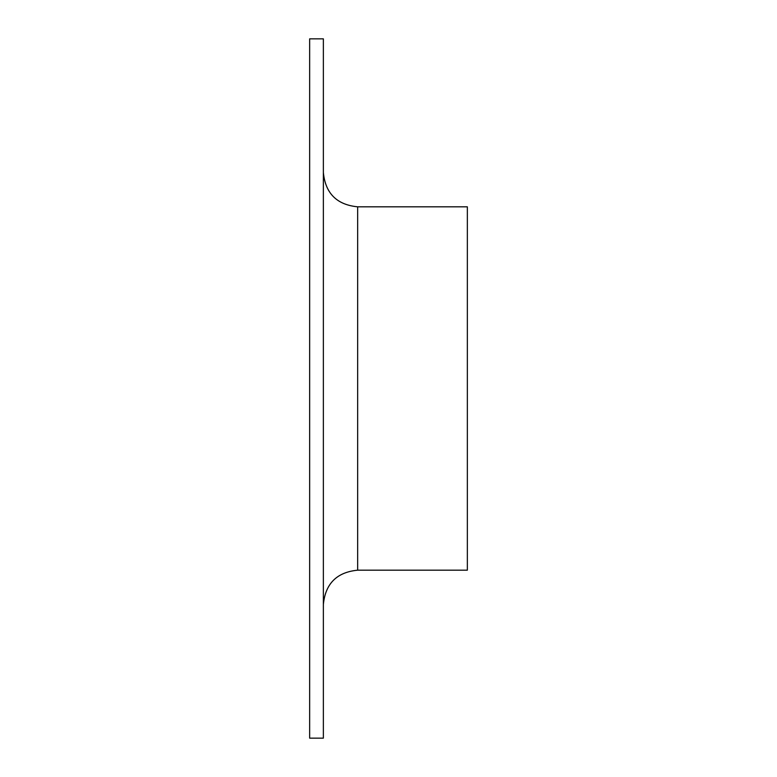 <?xml version="1.0" encoding="UTF-8"?>
<svg xmlns="http://www.w3.org/2000/svg" width="777" height="777" viewBox="0 0 777 777"><rect width="100%" height="100%" fill="white"/><g stroke="black" fill="none" stroke-linecap="round" stroke-linejoin="round"><path stroke-width="1.17" d="M309.654 388.5L309.654 38.85L323.368 38.85L323.368 738.15L309.654 738.15L309.654 388.5M357.653 206.818L357.653 570.182L467.346 570.182L467.346 206.818L357.653 206.818C336.829 204.788 325.398 193.366 323.368 172.543M357.653 570.182C336.829 572.212 325.398 583.634 323.368 604.457"/></g></svg>
